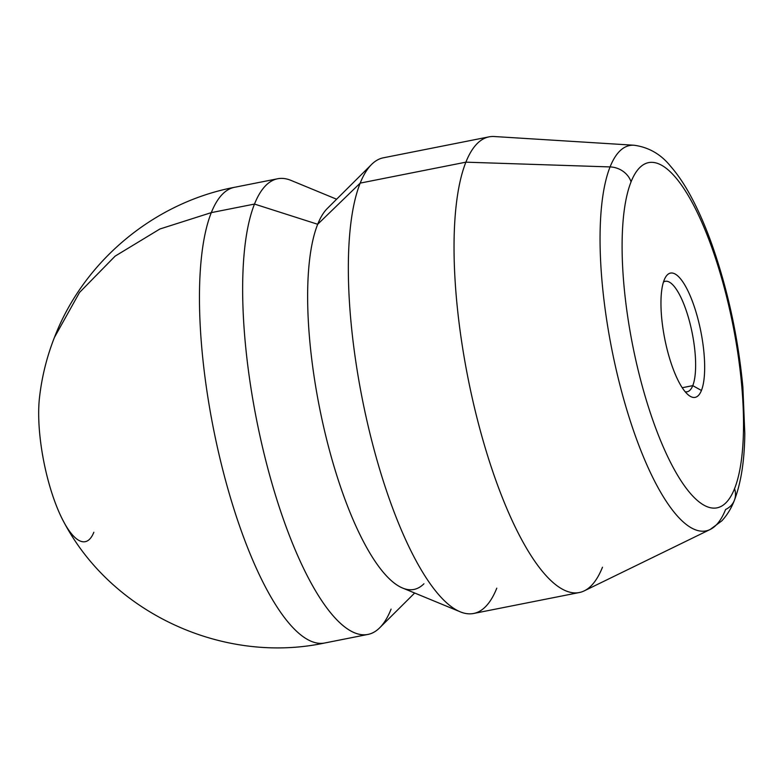 <?xml version="1.0" encoding="UTF-8"?>
<svg xmlns="http://www.w3.org/2000/svg" width="784" height="784" viewBox="0 0 784 784"><rect width="100%" height="100%" fill="white"/><g stroke="black" fill="none" stroke-linecap="round" stroke-linejoin="round"><path stroke-width="1.18" d="M414.667 593.008L379.701 627.788A232.26 67.522 -101.2 0 1 273.253 487.795A232.26 67.522 -101.2 0 1 254.496 204.065L317.687 224.273L254.496 204.065L211.308 212.621L254.496 204.065A232.26 67.522 78.8 0 1 277.634 178.762L234.445 187.317A232.26 67.522 78.8 0 0 211.308 212.621L159.877 229.006L115.14 256.123L79.517 292.481L54.39 337.512L79.517 292.481L115.14 256.123L159.877 229.006L211.308 212.621A232.26 67.522 78.8 0 0 224.283 475.643A232.26 67.522 78.8 0 0 324.762 642.988A232.26 67.522 -101.2 0 1 224.283 475.643A232.26 67.522 -101.2 0 1 211.308 212.621A232.26 67.522 -101.2 0 1 234.445 187.317C154.575 202.507 84.505 260.435 54.939 336.14C46.942 356.191 41.768 376.908 39.416 398.301A86.318 25.088 -101.2 0 0 64.004 522.33C112.328 613.558 223.773 664.577 324.762 642.988L367.951 634.423A232.26 67.522 78.8 0 0 391.089 609.119M336.62 199.224L291.031 180.408A232.26 67.522 -101.2 0 0 254.496 204.065A232.26 67.522 78.8 0 0 267.471 467.088A232.26 67.522 78.8 0 0 367.951 634.423M317.687 224.273L360.189 183.113A232.26 67.522 78.8 0 0 367.882 424.869A232.26 67.522 78.8 0 0 460.247 611.824L402.584 588.029A197.068 57.291 -101.2 0 1 324.223 429.397A197.068 57.291 -101.2 0 1 317.687 224.273A197.068 57.291 -101.2 0 1 327.349 208.436L371.577 164.444A232.26 67.522 78.8 0 0 360.189 183.113L317.687 224.273A197.068 57.291 78.8 0 0 333.612 465.02A197.068 57.291 78.8 0 0 423.928 583.796M460.247 611.824A232.26 67.522 78.8 0 0 496.782 588.167M579.337 592.528L473.644 613.47A232.26 67.522 -101.2 0 1 373.164 446.135A232.26 67.522 -101.2 0 1 360.189 183.113A232.26 67.522 -101.2 0 1 383.327 157.809L489.02 136.857A232.26 67.522 78.8 0 0 465.882 162.17L360.189 183.113L465.882 162.17A232.26 67.522 78.8 0 0 478.857 425.183A232.26 67.522 78.8 0 0 579.337 592.528A232.26 67.522 78.8 0 0 602.484 567.214M710.186 529.474L584.266 590.852A232.26 67.522 -101.2 0 1 481.121 433.562A232.26 67.522 -101.2 0 1 465.882 162.17A232.26 67.522 -101.2 0 1 494.224 136.524L634.031 145.236A196.431 57.105 78.8 0 0 610.07 166.923L465.882 162.17L610.07 166.923A196.431 57.105 78.8 0 0 622.957 396.449A196.431 57.105 78.8 0 0 710.186 529.474A196.431 57.105 78.8 0 0 725.592 509.492A21.119 18.434 -158.3 0 0 734.343 500.417A21.119 18.434 -158.3 0 0 734.549 488.667A175.959 51.156 78.8 0 0 714.606 255.555A175.959 51.156 78.8 0 0 631.071 181.81A21.119 18.434 -158.3 0 0 610.07 166.923A196.431 57.105 -101.2 0 1 634.031 145.236C648.76 147.225 660.971 154.272 670.653 166.355C677.65 174.362 684.285 184.142 690.557 195.706C698.132 209.651 705.188 225.723 711.725 243.922C727.719 289.286 738.107 337.002 742.879 387.061L744.8 433.444C744.535 460.571 741.056 482.895 734.343 500.417A21.119 18.434 21.7 0 0 734.549 488.667A175.959 51.156 -101.2 0 1 651.024 414.922A175.959 51.156 -101.2 0 1 631.071 181.81A175.959 51.156 78.8 0 0 651.024 414.922A175.959 51.156 78.8 0 0 734.549 488.667A175.959 51.156 -101.2 0 0 714.606 255.555A175.959 51.156 -101.2 0 0 631.071 181.81A21.119 18.434 21.7 0 0 610.07 166.923A196.431 57.105 -101.2 0 0 622.957 396.449A196.431 57.105 -101.2 0 0 710.186 529.474L721.878 520.811C727.219 514.99 731.374 508.189 734.343 500.417M692.762 385.64A56.311 16.366 78.8 0 0 688.773 318.774A56.311 16.366 78.8 0 0 663.45 282.064A56.311 16.366 -101.2 0 1 665.263 281.309A56.311 16.366 -101.2 0 1 689.616 321.881A56.311 16.366 -101.2 0 1 692.762 385.64L701.435 390.471L692.762 385.64L682.237 387.727L692.762 385.64A56.311 16.366 -101.2 0 1 687.156 391.775A56.311 16.366 -101.2 0 1 685.196 391.765A56.311 16.366 78.8 0 0 692.762 385.64M664.185 280.006A63.347 18.414 -101.2 0 1 665.587 277.124A63.347 18.414 -101.2 0 1 695.29 309.709A63.347 18.414 -101.2 0 1 701.435 390.471A63.347 18.414 -101.2 0 1 689.058 395.518A63.347 18.414 -101.2 0 1 665.469 342.314A63.347 18.414 -101.2 0 1 664.185 280.006A63.347 18.414 78.8 0 0 671.369 363.923A63.347 18.414 78.8 0 0 701.435 390.471A63.347 18.414 78.8 0 0 694.252 306.544A63.347 18.414 78.8 0 0 664.185 280.006M39.416 398.292A86.318 25.088 78.8 0 0 57.212 507.826A86.318 25.088 78.8 0 0 93.845 532.258"/></g></svg>
